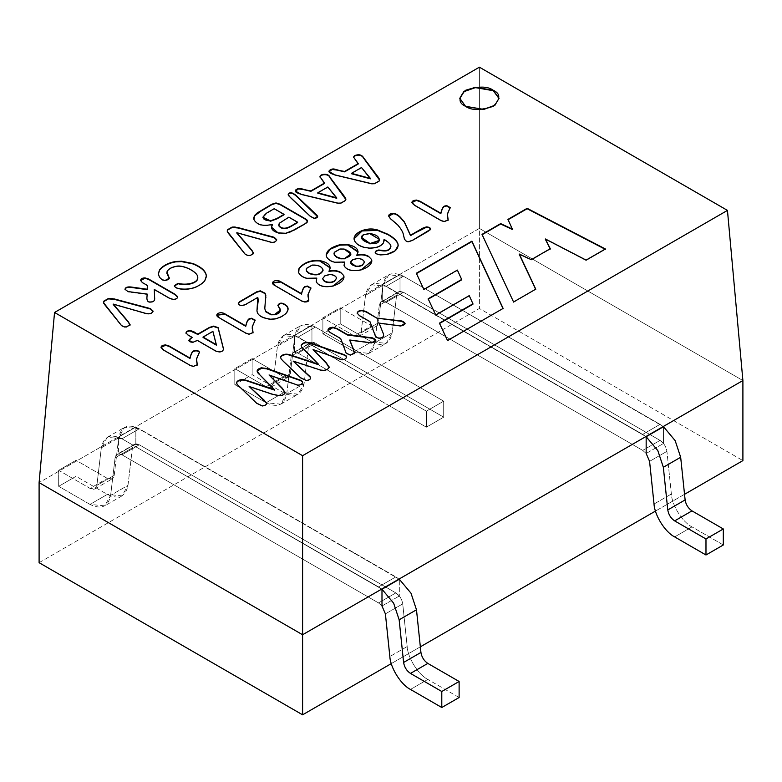 <?xml version="1.0" encoding="UTF-8"?>
<svg xmlns="http://www.w3.org/2000/svg" width="782" height="782" viewBox="0 0 782 782"><rect width="100%" height="100%" fill="white"/><g stroke="black" fill="none" stroke-linecap="round" stroke-linejoin="round"><path stroke-width="0.59" stroke-dasharray="3.91 2.93" d="M294.618 335.439L311.95 325.429L315.42 327.091L298.089 337.101L294.618 335.439L426.366 411.166L426.366 427.177L443.697 417.168L443.697 401.156L315.42 327.091L311.95 325.429L311.95 342.174L294.618 352.183L298.089 353.112L315.42 343.103L311.95 342.174L315.42 343.103L443.697 417.168L315.42 343.103L298.089 353.112L426.366 427.177L298.089 353.112L294.618 352.183L294.618 335.439L294.618 352.183L311.95 342.174L311.95 325.429L294.618 335.439M426.366 411.166L298.089 337.101L315.42 327.091L443.697 401.156L426.366 411.166L443.697 401.156L443.697 417.168L426.366 427.177L426.366 411.166L426.366 427.177L443.697 417.168L443.697 401.156L426.366 411.166L298.089 337.101C286.73 331.656 279.848 334.676 277.454 346.162L273.006 383.688C272.204 387.52 269.917 388.527 266.124 386.709L283.465 376.699C287.248 378.517 289.545 377.51 290.337 373.679L294.785 336.152C297.18 324.667 304.061 321.646 315.42 327.091L443.697 401.156L443.697 417.168L315.42 343.103C311.637 341.294 309.34 342.301 308.538 346.123L304.1 383.659C301.696 395.145 294.824 398.155 283.465 392.711L252.146 374.637L234.815 384.646L234.815 368.625L252.146 358.615L252.146 374.637L252.146 358.615L283.465 376.699L252.146 358.615L234.815 368.625L266.124 386.709L234.815 368.625L234.815 384.646L266.124 402.72C277.483 408.165 284.365 405.144 286.759 393.669L291.207 356.133C292.009 352.311 294.296 351.304 298.089 353.112L426.366 427.177L426.366 411.166L443.697 401.156L315.42 327.091L300.708 325.635L294.785 336.152L290.337 373.679L288.363 377.188L283.465 376.699L266.124 386.709L271.031 387.198L273.006 383.688L290.337 373.679L273.006 383.688L277.454 346.162L294.785 336.152L277.454 346.162L283.377 335.644L298.089 337.101L315.42 327.091L298.089 337.101L426.366 411.166M400.013 291.334L382.681 301.344L386.142 302.272L403.483 292.263L400.013 291.334L403.483 292.263L660.037 440.383L663.507 443.462L663.507 426.708L660.037 424.372L642.706 434.381L646.167 436.718L382.681 284.589L400.013 274.59L403.483 276.251L386.142 286.261L642.706 434.381L660.037 424.372L403.483 276.251L660.037 424.372L663.507 426.708L663.507 443.462L660.037 440.383L403.483 292.263L386.142 302.272L382.681 301.344L382.681 284.589L386.142 286.261L403.483 276.251L400.013 274.59L400.013 291.334L400.013 274.59L382.681 284.589L382.681 301.344L400.013 291.334M646.167 453.472L642.706 450.393L386.142 302.272L642.706 450.393L660.037 440.383L642.706 450.393L646.167 453.472L663.507 443.462L646.167 453.472L642.706 450.393L646.167 453.472M399.319 579.237L135.833 427.109L135.833 443.863L139.294 444.792L395.858 592.912L399.319 595.992L399.319 579.237L399.319 595.992L395.858 592.912L378.517 602.922L121.963 454.801L118.493 453.873L118.493 437.118L121.963 438.79L381.987 589.247L378.517 586.911L395.858 576.901L399.319 579.237L395.858 576.901L378.517 586.911L121.963 438.79L139.294 428.78L395.858 576.901L139.294 428.78L121.963 438.79L118.493 437.118L135.833 427.109L139.294 428.78L124.582 427.324L118.659 437.832L114.221 475.368L112.246 478.867L107.339 478.389L76.02 460.305L58.689 470.314L90.008 488.388L107.339 478.389L90.008 488.388L94.905 488.877L96.88 485.378L114.221 475.368L96.88 485.378L101.328 447.842L118.659 437.832L101.328 447.842L107.251 437.324L121.963 438.79L139.294 428.78L121.963 438.79L378.517 586.911L395.858 576.901L378.517 586.911L381.987 589.247L121.963 438.79C110.604 433.336 103.723 436.356 101.328 447.842L96.88 485.378C96.078 489.2 93.791 490.206 90.008 488.388L58.689 470.314L58.689 486.326L76.02 476.316L107.339 494.4L90.008 504.41L58.689 486.326L90.008 504.41L107.339 494.4L122.051 495.856L127.974 485.339L110.633 495.348L104.71 505.866L90.008 504.41C101.357 509.854 108.239 506.834 110.633 495.348L127.974 485.339L132.422 447.812L115.081 457.822L110.633 495.348L115.081 457.822L132.422 447.812L134.396 444.303L139.294 444.792L135.833 443.863L118.493 453.873L121.963 454.801L139.294 444.792L121.963 454.801L378.517 602.922L381.987 605.991L378.517 602.922L395.858 592.912L139.294 444.792L121.963 454.801L117.056 454.313L115.081 457.822C115.883 453.99 118.18 452.983 121.963 454.801L139.294 444.792L395.858 592.912L378.517 602.922L121.963 454.801L378.517 602.922L395.858 592.912C399.641 595.473 401.928 599.12 402.73 603.87L385.399 613.88L402.73 603.87L407.178 646.538L389.847 656.548L407.178 646.538C407.705 657.809 418.321 674.729 427.813 679.421L410.472 689.431L427.813 679.421C418.321 674.729 407.705 657.809 407.178 646.538L402.73 603.87C401.928 599.12 399.641 595.473 395.858 592.912L139.294 444.792C135.511 442.974 133.214 443.981 132.422 447.812L127.974 485.339C125.579 496.824 118.698 499.845 107.339 494.4L76.02 476.316L76.02 460.305L107.339 478.389C111.122 480.197 113.419 479.19 114.221 475.368L118.659 437.832C121.063 426.346 127.935 423.336 139.294 428.78L399.319 579.237M381.987 605.991L399.319 595.992L381.987 605.991L378.517 602.922L381.987 605.991M370.433 178.824L361.519 167.534L351.48 173.731L361.519 167.935L370.433 178.824M350.854 254.13L344.129 249.448L339.975 249.399L334.246 252.733L334.012 253.632L334.246 252.733L339.975 249.399L344.129 249.448L350.854 254.13M364.314 262.644C363.904 260.377 361.655 259.077 357.55 258.774L352.79 260.054L350.61 262.615L352.79 260.054L357.55 258.774C361.655 259.077 363.904 260.377 364.314 262.644L364.314 262.684M262.899 217.376L266.916 213.31L274.228 209.087L284.032 214.757L274.228 208.686L266.916 213.31L262.889 217.572M288.9 217.161L279.223 223.711L278.705 224.835L279.223 223.711L288.9 217.161M297.639 222.606L288.9 217.562L297.639 222.606M336.739 198.276L327.824 186.986L317.795 193.183L327.824 187.387L336.739 198.276M216.37 345.145L212.9 331.353L203.037 337.443L212.9 331.754L216.37 345.145M323.064 270.367C321.842 266.877 318.206 265.245 312.145 265.46L306.417 268.793L306.202 269.663L306.417 268.793L312.145 265.46C318.206 265.245 321.842 266.877 323.064 270.367M336.504 278.695C336.113 276.427 333.855 275.137 329.73 274.834L324.96 276.114L322.771 278.851L324.96 276.114L329.73 274.834C333.855 275.137 336.113 276.427 336.504 278.695M363.571 235.05L361.597 237.591L363.571 234.649L369.7 233.916L363.571 235.05M379.417 239.624L369.7 233.916L379.417 239.624M357.227 313.259L359.329 315.908L369.964 322.047L375.448 336.622C377.95 339.036 380.687 339.085 383.659 336.778L383.854 335.82L383.659 336.778C380.687 339.085 377.95 339.036 375.448 336.622L369.964 322.047L359.329 315.908L357.227 313.259M379.084 323.504L400.824 326.319L405.105 323.66L400.824 326.319L379.084 323.504M329.085 171.805L334.872 175.266L371.685 184.102L374.598 184.014L379.309 181.297L379.436 179.596L379.309 181.297L374.598 184.014L371.685 184.102L334.872 175.266L329.085 171.805M353.679 157.25L358.234 163.985L353.679 157.25M125.022 289.399L127.974 291.96L147.172 294.472L127.974 291.96L125.022 289.399M146.908 298.147C146.82 301.265 148.072 302.673 150.672 302.36C153.722 302.263 155.041 300.875 154.621 298.177C155.041 300.875 153.722 302.263 150.672 302.36C148.072 302.673 146.82 301.265 146.908 298.147M154.308 289.858L169.45 298.597L173.193 299.78C176.097 299.662 177.573 298.763 177.631 297.092C177.573 298.763 176.097 299.662 173.193 299.78L169.45 298.597L154.308 289.858M140.565 280.572L142.402 282.986L147.378 285.86L142.402 282.986L140.565 280.572M447.519 340.923L503.119 308.421L447.519 340.923L439.425 323.543L447.519 340.923M416.483 273.573L423.854 289.839L457.382 270.484L461.673 279.839L457.382 270.484L423.854 289.839L416.483 273.573M428.311 299.105L435.711 315.381L469.229 296.026L472.944 304.198L469.229 296.026L435.711 315.381L428.311 299.105M428.165 231.638L430.647 229.116L428.165 231.638L412.896 240.465L428.165 231.638M388.615 216.174L390.482 219.077L397.725 225.304C401.234 229.478 403.16 232.88 403.502 235.499L404.343 239.038C405.447 241.374 407.002 242.332 409.025 241.921L412.896 240.465L409.025 241.921C407.002 242.332 405.447 241.374 404.343 239.038L403.502 235.499C403.16 232.88 401.234 229.478 397.725 225.304L390.482 219.077L388.615 216.174M358.107 251.736L356.836 255.391L358.097 251.941M326.143 255.049L326.534 257.082C327.824 259.644 330.512 261.491 334.608 262.625L344.627 262.439L334.608 262.625C330.512 261.491 327.824 259.644 326.534 257.082L326.143 255.049M343.875 264.697L344.07 266.095C346.651 270.533 352.359 271.911 361.176 270.21L371.861 261.188L361.176 270.21C352.359 271.911 346.651 270.533 344.07 266.095L343.875 264.697M272.556 283.064L275.284 286.124L301.569 301.295L304.902 302.37L308.812 300.708L304.902 302.37L301.569 301.295L275.284 286.124L272.556 283.064M307.942 295.782L310.874 288.069L307.942 295.782M216.8 315.254L219.527 318.323L245.802 333.494L249.135 334.569L253.055 332.897L249.135 334.569L245.802 333.494L219.527 318.323L216.8 315.254M252.185 327.981L255.127 320.288L252.185 327.981M161.033 347.452L163.761 350.512L190.046 365.683L193.379 366.758L197.289 365.096L193.379 366.758L190.046 365.683L163.761 350.512L161.033 347.452M196.448 360.228L199.371 352.447L196.448 360.228M253.681 218.305L253.984 220.113C257.141 225.392 263.28 226.946 272.4 224.766C263.28 226.946 257.141 225.392 253.984 220.113L253.681 218.305M271.471 227.357L278.021 233.261L285.733 233.681L294.491 230.27L305.371 223.984L307.541 221.394L305.371 223.984L294.491 230.27L285.733 233.681L278.021 233.261L271.471 227.357M236.575 382.945L237.132 384.764L256.525 403.502L262.146 406.259C264.834 406.005 266.32 405.223 266.623 403.903L266.623 403.903C266.32 405.223 264.834 406.005 262.146 406.259L256.525 403.502L237.132 384.764L236.575 382.945M249.126 386.875L272.38 394.587L279.741 396.151C282.605 395.78 284.394 394.763 285.107 393.102L285.147 392.437L285.107 393.102C284.394 394.763 282.605 395.78 279.741 396.151L272.38 394.587L249.126 386.875M269.057 375.37L297.571 385.467C300.151 385.663 301.823 384.812 302.614 382.897L302.614 382.897C301.823 384.812 300.151 385.663 297.571 385.467L269.057 375.37M257.151 371.206L259.917 375.311L274.56 390.101L259.917 375.311L257.151 371.206M327.922 330.17L330.063 332.809L340.688 338.948L346.152 353.532L350.277 355.429L354.363 353.689L354.559 352.731L354.363 353.689L350.277 355.429L346.152 353.532L340.688 338.547L330.063 332.809L327.922 330.17M349.789 340.414L371.548 343.22L375.839 340.571L371.548 343.22L349.789 340.414M295.391 191.248L301.178 194.708L337.99 203.555L340.913 203.467L345.615 200.749L345.752 199.048L345.615 200.749L340.913 203.467L337.99 203.555L301.178 194.708L295.391 191.248M319.994 176.703L324.55 183.438L319.994 176.703M153.037 311.441C151.933 314.384 148.668 314.921 143.253 313.054L113.195 304.481L143.253 313.054C148.668 314.921 151.933 314.384 153.037 311.441L153.037 311.089M103.693 303.25L103.811 301.559L103.693 303.25L104.68 304.97L121.533 325.977L124.367 327.277L126.664 327.267L130.066 324.657L126.664 327.267L124.367 327.277L121.533 325.977L104.68 304.97L103.576 302.155M186.028 333.005L187.875 335.302L192.167 337.785L187.875 335.302L186.028 333.005M188.745 340.522L192.998 342.672L197.308 340.747L215.05 350.991C217.758 352.555 220.25 352.653 222.547 351.284L223.642 349.358L222.547 351.284C220.25 352.653 217.758 352.555 215.05 350.991L197.308 340.747L192.998 342.672L188.745 340.522M264.775 309.007L265.919 297.893L264.775 309.007M238.305 303.514L238.285 303.739C239.292 306.124 241.804 306.446 245.831 304.706L257.796 297.795L258.255 300.298L257.796 297.395L245.831 304.706C241.804 306.446 239.292 306.124 238.285 303.739L238.305 303.514M257.053 309.799C256.34 314.902 260.865 318.176 270.631 319.623L275.489 319.173C280.415 317.912 284.179 315.83 286.759 312.917L288.079 309.33L286.759 312.917C284.179 315.83 280.415 317.912 275.489 319.173L270.631 319.623C260.865 318.176 256.34 314.902 257.053 309.799M277.864 305.371L280.327 310.278L277.864 305.371M329.017 271.452L330.278 268.001L329.017 271.452M298.323 271.139L298.704 273.143C299.995 275.714 302.683 277.561 306.779 278.685L316.798 278.509L306.779 278.685C302.683 277.561 299.995 275.714 298.704 273.143L298.323 271.139M316.036 280.758L316.241 282.165C318.841 286.593 324.55 287.972 333.357 286.28L344.031 277.258L333.357 286.28C324.55 287.972 318.841 286.593 316.241 282.165L316.036 280.758M354.129 238.803L354.715 241.433C356.142 244.199 359.29 246.291 364.148 247.708L369.837 248.529L375.399 248.002C379.309 247.014 381.978 245.44 383.415 243.28L384.079 239.742C388.048 242.234 390.277 244.287 390.775 245.871L390.902 246.613L390.775 245.871C390.277 244.287 388.048 242.234 384.079 239.742L383.415 243.28C381.978 245.44 379.309 247.014 375.399 248.002L369.837 248.529L364.148 247.708C359.29 246.291 356.142 244.199 354.715 241.433L354.129 238.803M375.213 252.303L375.204 252.566C375.565 253.994 377.354 254.864 380.57 255.167L386.748 254.864L395.154 251.149L398.185 245.646L395.047 251.227L386.748 254.864L380.57 255.167C377.354 254.864 375.565 253.994 375.204 252.566L375.213 252.303M448.164 220.25L444.225 221.932L440.921 220.847L414.636 205.676L411.879 202.812L414.636 205.676L440.921 220.847L444.225 221.932L448.164 219.879M447.294 215.402L450.227 207.611L447.294 215.402M513.569 302.38L535.748 289.174L513.569 302.38L482.025 234.776L513.569 302.38M519.287 254.443L531.261 260.064L550.264 249.096L531.261 260.064L519.287 254.443M545.396 239.37L586.109 260.494L605.385 249.37L586.109 260.494L545.396 239.37M508.095 219.722L512.357 229.478L508.095 219.722M276.681 240.064C276.075 241.921 274.433 242.831 271.755 242.782L236.838 233.095L271.755 242.782C274.433 242.831 276.075 241.921 276.681 240.064L276.681 239.712M227.337 231.863L227.445 230.172L227.337 231.863L228.315 233.583L245.177 254.59L248.002 255.89L250.328 255.87L253.71 253.27L250.328 255.87L248.002 255.89L245.177 254.59L228.315 233.583L227.22 230.768M280.562 357.55L281.139 359.349L283.524 361.841L300.542 378.097L306.153 380.854C308.812 380.609 310.307 379.827 310.64 378.498L310.64 378.498C310.307 379.827 308.812 380.609 306.153 380.854L300.542 378.097L283.524 361.841L281.139 359.349L280.562 357.55M293.113 361.48L320.6 370.473L323.728 370.756C326.593 370.394 328.391 369.368 329.124 367.696L329.144 367.081L329.124 367.696C328.391 369.368 326.593 370.394 323.728 370.756L320.6 370.473L293.113 361.48M313.044 349.965L341.558 360.072C344.168 360.258 345.849 359.397 346.622 357.482L346.622 357.482C345.849 359.397 344.168 360.258 341.558 360.072L313.044 349.965M301.158 345.634L301.627 347.423L318.557 364.705L301.627 347.423L301.158 345.634M465.544 106.714L483.784 109.744L495.035 105.541L499.014 98.503L494.85 105.687L483.599 109.763L465.544 106.714L459.796 98.503L465.544 106.714M162.109 280.132L165.119 280.836L169.244 278.47L165.119 280.836L162.109 280.132L159.46 277.669L162.109 280.132M166.81 273.133L166.947 272.341C168.15 269.477 171.326 267.591 176.468 266.662C183.037 265.01 196.839 271.892 197.65 276.906L197.758 277.669L197.65 276.906C196.839 271.892 183.037 265.01 176.468 266.662C171.326 267.591 168.15 269.477 166.947 272.341L166.81 273.133M174.406 285.88L174.396 286.144C174.894 287.932 177.377 289.027 181.815 289.418C191.121 290.083 198.745 287.395 204.698 281.364L206.37 276.378L204.698 281.364C198.745 287.395 191.121 290.083 181.815 289.418C177.377 289.027 174.894 287.932 174.396 286.144L174.406 285.88M158.267 273.632L159.46 277.669L158.267 273.632M310.102 216.516L314.315 218.794L317.639 216.712L314.315 218.794L310.102 216.516L290.122 197.592L310.102 216.516M288.196 194.913L290.122 197.592L288.196 194.913M742.9 380.541L479.405 228.412L479.405 67.184L479.405 228.412L742.9 380.541M684.533 494.302L655.472 511.076L684.533 494.302M420.345 646.831L391.283 663.605L420.345 646.831M39.1 562.688L479.405 308.479L742.9 460.608L479.405 308.479L479.405 228.412L39.1 482.621L479.405 228.412L479.405 308.479L39.1 562.688M135.833 443.863L135.833 427.109L118.493 437.118L118.493 453.873L135.833 443.863M283.465 392.711L266.124 402.72L234.815 384.646L252.146 374.637L283.465 392.711L298.167 394.167L304.1 383.659L286.759 393.669L280.836 404.177L266.124 402.72L283.465 392.711M308.538 346.123L291.207 356.133L286.759 393.669L304.1 383.659L308.538 346.123L310.513 342.624L315.42 343.103L298.089 353.112L293.182 352.633L291.207 356.133L308.538 346.123M443.697 417.168L426.366 427.177L298.089 353.112L315.42 343.103L443.697 417.168M322.878 317.785L340.209 307.776L340.209 323.787L322.878 333.797L322.878 317.785L322.878 333.797L354.187 351.88C365.546 357.325 372.428 354.305 374.822 342.819L379.27 305.293C380.072 301.461 382.359 300.454 386.142 302.272L642.706 450.393L660.037 440.383L403.483 292.263C399.7 290.454 397.403 291.451 396.601 295.283L392.153 332.819C389.759 344.295 382.877 347.316 371.528 341.871L340.209 323.787L340.209 307.776L371.528 325.859C375.311 327.678 377.598 326.671 378.4 322.839L382.848 285.313C385.243 273.827 392.124 270.807 403.483 276.251L663.507 426.708L660.037 424.372L642.706 434.381L386.142 286.261C374.793 280.816 367.911 283.837 365.517 295.313L361.069 332.849C360.267 336.671 357.97 337.677 354.187 335.869L322.878 317.785L354.187 335.869L359.094 336.348L361.069 332.849L365.517 295.313L371.44 284.804L386.142 286.261L646.167 436.718L642.706 434.381L660.037 424.372L403.483 276.251L386.142 286.261L403.483 276.251L388.771 274.795L382.848 285.313L365.517 295.313L382.848 285.313L378.4 322.839L361.069 332.849L378.4 322.839L376.425 326.348L371.528 325.859L354.187 335.869L371.528 325.859L340.209 307.776L322.878 317.785M723.311 544.976L691.992 526.892C682.51 522.21 671.885 505.28 671.367 494.009L666.919 451.351C666.117 446.6 663.82 442.944 660.037 440.383C663.82 442.944 666.117 446.6 666.919 451.351L671.367 494.009C671.885 505.28 682.51 522.21 691.992 526.892L723.311 544.976M674.661 536.902L691.992 526.892L674.661 536.902M654.026 504.019L671.367 494.009L654.026 504.019M649.578 461.36L666.919 451.351L649.578 461.36M642.706 450.393L386.142 302.272L403.483 292.263L660.037 440.383L642.706 450.393M386.142 302.272L381.245 301.784L379.27 305.293L396.601 295.283L398.576 291.784L403.483 292.263L386.142 302.272M379.27 305.293L374.822 342.819L392.153 332.819L396.601 295.283L379.27 305.293M374.822 342.819L368.899 353.337L354.187 351.88L371.528 341.871L386.23 343.327L392.153 332.819L374.822 342.819M354.187 351.88L322.878 333.797L340.209 323.787L371.528 341.871L354.187 351.88M459.122 697.505L427.813 679.421L459.122 697.505M58.689 470.314L76.02 460.305L76.02 476.316L58.689 486.326L58.689 470.314M271.031 387.198L288.363 377.188M280.836 404.177L298.167 394.167M283.377 335.644L300.708 325.635M293.182 352.633L310.513 342.624M381.245 301.784L398.576 291.784M371.44 284.804L388.771 274.795M368.899 353.337L386.23 343.327M359.094 336.348L376.425 326.348M94.905 488.877L112.246 478.867M122.051 495.856L104.71 505.866M107.251 437.324L124.582 427.324M134.396 444.303L117.056 454.313"/><path stroke-width="1.17" d="M646.167 436.718L646.167 453.472L646.167 436.718L663.507 426.708L646.167 436.718L657.838 450.657L663.341 467.265L657.838 450.657L646.167 436.718M381.987 589.247L381.987 605.991L381.987 589.247L399.319 579.237L381.987 589.247L393.649 603.186L399.152 619.794L416.483 609.784L410.99 593.176L399.319 579.237L410.99 593.176L416.483 609.784L399.152 619.794L403.6 662.452L420.931 652.442L416.483 609.784L420.931 652.442L403.6 662.452C404.402 667.202 406.689 670.858 410.472 673.419L427.813 663.41C424.03 660.849 421.733 657.193 420.931 652.442C421.733 657.193 424.03 660.849 427.813 663.41L410.472 673.419L441.791 691.493L459.122 681.484L427.813 663.41L459.122 681.484L459.122 697.505L441.791 707.505L410.472 689.431C400.99 684.739 390.365 667.818 389.847 656.548L385.399 613.88L381.987 605.991L385.399 613.88L389.847 656.548C390.365 667.818 400.99 684.739 410.472 689.431L441.791 707.505L441.791 691.493L410.472 673.419C406.689 670.858 404.402 667.202 403.6 662.452L399.152 619.794L393.649 603.186L381.987 589.247M351.48 173.33L370.433 178.423L361.519 167.534L351.48 173.33L361.519 167.534L370.433 178.824L351.48 173.33M336.847 257.004L340.688 258.402L344.823 258.383C352.887 255.606 352.662 252.498 344.129 249.047L339.975 248.999L334.246 252.332L334.364 254.746L336.847 257.004L334.364 254.746L334.246 252.332L339.975 248.999L344.129 249.047L350.864 253.915L344.823 258.383L340.688 258.402L336.847 257.405L340.688 258.803L344.823 258.783L350.864 254.316L344.823 258.783L340.688 258.803L336.847 257.004M364.314 262.244L362.183 265.421L359.026 266.525L355.634 266.525L350.6 262.791L355.634 266.525L359.026 266.525L362.183 265.421L364.314 262.244C363.904 259.976 361.655 258.676 357.55 258.373L352.79 259.653L351.157 260.983C349.886 263.397 351.372 265.108 355.634 266.124L359.026 266.124L362.183 265.02L359.026 266.124L355.634 266.124L350.6 262.39L352.79 259.653L357.55 258.373C361.655 258.676 363.904 259.976 364.314 262.244L364.304 262.488M284.032 214.356L274.228 208.686L266.916 212.909C261.08 217.572 262.253 220.221 270.435 220.866L276.945 218.452L284.032 214.356L276.945 218.452L270.435 220.866L262.889 217.171L266.916 212.909L274.228 208.686L284.032 214.356M297.639 222.205L288.9 217.161L279.223 223.31L278.949 225.607C281.784 229.146 286.163 229.077 292.106 225.402L297.639 222.205L292.106 225.402C286.163 229.077 281.784 229.146 278.949 225.607L279.223 223.31L288.9 217.161L297.639 222.205M317.795 192.783L336.739 197.875L327.824 186.986L317.795 192.783L327.824 186.986L336.739 198.276L317.795 192.783M203.037 337.042L216.37 344.745L212.9 331.353L203.037 337.042L212.9 331.353L216.37 345.145L203.037 337.042M306.202 269.663L306.554 271.198L309.017 273.065C316.182 275.645 320.864 274.609 323.064 269.966C321.842 266.476 318.206 264.844 312.145 265.059L306.417 268.392L306.554 270.797L309.017 273.065L306.554 270.797L306.417 268.392L312.145 265.059C318.206 264.844 321.842 266.476 323.064 269.966C320.864 274.609 316.182 275.645 309.017 273.065L309.017 273.465C316.182 276.046 320.864 275.01 323.064 270.367L323.054 270.142M322.78 278.744L322.771 278.851C323.523 281.618 326.338 282.869 331.206 282.585L334.364 281.491L336.504 278.294C336.113 276.026 333.855 274.736 329.73 274.433L324.96 275.714L322.771 278.451C323.523 281.227 326.338 282.468 331.206 282.185L334.364 281.09L331.206 282.185C326.338 282.468 323.523 281.227 322.771 278.451L324.96 275.714L329.73 274.433C333.855 274.736 336.113 276.026 336.504 278.294L334.364 281.09L336.495 278.5M363.571 234.649C354.5 239.722 377.159 248.344 379.182 240.465C379.534 236.838 376.377 234.522 369.7 233.515L363.571 234.649L369.7 233.515L379.426 239.419L379.182 240.465L370.042 243.495L361.587 237.396L363.571 234.649M351.48 173.731L370.433 178.824L351.48 173.731M334.012 253.632L334.364 255.147L336.847 257.405L334.364 255.147L334.246 252.733M362.183 265.421L364.314 262.644L362.183 265.421M262.889 217.171L270.435 221.267L276.945 218.852L284.032 214.757L276.945 218.852L270.435 221.267L262.899 217.376M278.705 224.835L278.949 226.008C281.784 229.546 286.163 229.478 292.106 225.803L297.639 222.606L292.106 225.803C286.163 229.478 281.784 229.546 278.949 226.008L278.705 224.835M317.795 193.183L336.739 198.276L317.795 193.183M203.037 337.443L216.37 345.145L203.037 337.443M336.504 278.294L334.364 281.491L331.206 282.585C326.338 282.869 323.523 281.618 322.771 278.851L322.771 278.451M361.597 237.591L370.042 243.896L379.182 240.866L379.426 239.82L379.182 240.866L369.866 243.867L361.597 237.591M357.208 313.054L357.218 313.152C357.491 311.422 359.124 310.474 362.095 310.307L366.152 311.568L376.787 318.108L401.899 320.982C406.317 323.083 405.956 324.735 400.824 325.918L379.084 323.103L383.503 334.1L383.659 336.377L383.503 334.1L379.084 323.103L400.824 325.918L405.105 323.259L401.899 320.982L376.787 318.108L401.899 321.382L405.096 323.465L401.899 321.382L376.787 318.108L366.152 311.969L362.095 310.708C359.124 310.874 357.491 311.822 357.218 313.553C357.491 311.822 359.124 310.874 362.095 310.708L366.152 311.969L362.095 310.307C359.124 310.474 357.491 311.422 357.218 313.152L359.329 315.508L369.964 321.646L375.448 336.221C377.95 338.635 380.687 338.684 383.659 336.377L383.864 336.025M338.772 170.329L332.125 169.459L329.085 171.805L332.125 169.459L333.865 169.352L344.588 171.864L338.772 170.329M379.544 180.065L363.767 158.375C362.545 156.146 360.678 155.071 358.195 155.159C355.116 155.51 353.62 156.351 353.689 157.681C353.62 156.351 355.116 155.51 358.195 155.159C360.678 155.071 362.545 156.146 363.767 158.375L379.544 180.065M358.234 163.985L344.588 171.864L358.234 163.585L344.588 171.864L333.865 168.951L332.125 169.059L329.075 171.59L334.872 174.865L371.685 183.702L374.598 183.614L379.309 180.896L379.436 179.195L378.351 177.309L363.767 157.974C362.545 155.745 360.678 154.67 358.195 154.758C355.116 155.11 353.62 155.95 353.689 157.28L358.234 163.985M132.588 287.62C127.935 286.838 125.403 287.522 125.012 289.682C125.403 287.522 127.935 286.838 132.588 287.62L147.172 289.653L132.588 287.62M154.641 299.027L154.621 297.776C155.041 300.474 153.722 301.862 150.672 301.96C148.072 302.272 146.82 300.865 146.908 297.747C146.82 300.865 148.072 302.272 150.672 301.96C153.722 301.862 155.041 300.474 154.621 297.776L154.308 289.457L169.45 298.196L173.193 299.379C176.097 299.262 177.573 298.362 177.631 296.691L175.266 294.403L148.648 279.027L144.983 277.874L140.545 280.376L142.402 282.585L147.378 285.459L147.172 289.252L132.588 287.219C127.935 286.437 125.403 287.121 125.012 289.281L127.974 291.559L147.172 294.071L146.86 298.587M154.641 298.812L154.308 289.858L154.641 298.812M177.661 297.248L175.266 294.804L148.648 279.428L144.983 278.275L140.565 280.572L144.983 278.275L148.648 279.428L175.266 294.804L177.661 297.248M147.378 285.86L147.172 289.653L147.378 285.86M503.119 308.822L471.908 241.57L416.337 273.651L471.908 241.57L503.119 308.822M461.673 279.839L428.165 299.193L461.673 279.839M472.944 304.198L439.425 323.543L472.944 304.198M430.54 229.351L412.896 240.064L409.025 241.521C407.002 241.931 405.447 240.973 404.343 238.637L403.502 235.099C403.16 232.479 401.234 229.077 397.725 224.903L390.482 218.677C387.53 215.539 388.459 213.779 393.278 213.398C395.291 213.349 397.657 214.63 400.364 217.23L404.392 221.902L410.521 235.235L422.798 228.139L426.356 226.888C429.25 227.063 430.638 227.885 430.54 229.351C430.638 227.885 429.25 227.063 426.356 226.888L422.798 228.139L410.521 235.235L426.356 227.288C429.25 227.464 430.638 228.285 430.54 229.752C430.638 228.285 429.25 227.464 426.356 227.288L422.798 228.54L410.521 235.636L404.392 222.303L400.364 217.631C397.657 215.03 395.291 213.75 393.278 213.799L388.615 216.174L393.278 213.799C395.291 213.75 397.657 215.03 400.364 217.631L404.392 222.303L410.521 235.636L404.392 221.902L400.364 217.23C397.657 214.63 395.291 213.349 393.278 213.398L388.595 215.969L390.482 218.677L397.725 224.903C401.234 229.077 403.16 232.479 403.502 235.099L404.343 238.637C405.447 240.973 407.002 241.931 409.025 241.521L412.896 240.064L430.677 229.312M368.488 256.692C365.311 254.854 361.431 254.424 356.836 255.391L358.107 251.736L347.56 244.512L339.818 244.746L330.141 248.901L326.143 254.854L326.534 256.682C327.824 259.243 330.512 261.09 334.608 262.224L344.627 262.038L344.07 265.694C346.651 270.142 352.359 271.51 361.176 269.819L371.861 260.993L371.558 259.507L368.488 256.291C365.311 254.463 361.431 254.023 356.836 254.991L356.836 255.391C361.431 254.424 365.311 254.854 368.488 256.692M358.097 251.941L347.56 244.913L339.818 245.147L330.278 249.204L326.143 255.049L330.278 249.204L339.818 245.147L347.56 244.913L358.107 252.136M371.861 261.188L371.558 259.907L371.861 261.188M280.611 282.019L272.556 283.064L280.611 282.019L301.52 294.091L280.611 282.019M307.942 295.782L308.792 300.454L308.01 294.922M310.874 288.059L308.01 294.521L308.303 298.069C309.584 300.718 308.45 302.018 304.902 301.969L301.569 300.894L275.284 285.723C268.646 282.771 275.655 278.5 280.611 281.618L301.52 293.69C302.409 289.741 303.543 287.365 304.921 286.593L307.385 286.046L310.874 288.059L307.385 286.046L304.921 286.593C303.543 287.365 302.409 289.741 301.52 293.69L301.52 294.091C302.409 290.142 303.543 287.766 304.921 286.994L307.385 286.447L310.874 288.46L307.385 286.447L304.921 286.994C303.543 287.766 302.409 290.142 301.52 294.091L280.611 281.618L272.537 282.859L275.284 285.723L301.569 300.894L304.902 301.969L308.812 300.308L308.01 294.521L310.894 287.864M224.845 314.217L216.8 315.254L224.845 314.217L245.763 326.29L224.845 314.217M253.055 332.897L252.244 327.111M255.137 320.239L252.244 326.71L253.055 332.497L249.135 334.168L245.802 333.093L219.527 317.922C212.89 314.96 219.889 310.689 224.845 313.817L245.763 325.889C246.662 321.92 247.796 319.555 249.165 318.782L251.618 318.245L255.137 320.239L251.618 318.245L249.165 318.782C247.796 319.555 246.662 321.92 245.763 325.889L245.763 326.29C246.662 322.321 247.796 319.955 249.165 319.183L251.618 318.645L255.137 320.64L251.618 318.645L249.165 319.183C247.796 319.955 246.662 322.321 245.763 326.29L224.845 313.817L216.78 315.058L219.527 317.922L245.802 333.093L249.135 334.168L253.055 332.497L252.244 326.71L255.147 320.082M169.088 346.406L165.461 345.292L161.033 347.452L165.461 345.292L169.088 346.406L189.997 358.479L169.088 346.406M197.289 365.096L196.507 359.3M199.371 352.438L196.507 358.899L197.289 364.695L193.379 366.357L190.046 365.292L163.761 350.111C159.831 347.228 160.398 345.488 165.461 344.891L169.088 346.006L189.997 358.078C190.906 354.109 192.04 351.744 193.398 350.981L195.862 350.434C198.257 350.659 199.42 351.333 199.371 352.438C199.42 351.333 198.257 350.659 195.862 350.434L193.398 350.981C192.04 351.744 190.906 354.109 189.997 358.078L189.997 358.479C190.906 354.51 192.04 352.144 193.398 351.382L195.862 350.835C198.257 351.059 199.42 351.734 199.371 352.838C199.42 351.734 198.257 351.059 195.862 350.835L193.398 351.382C192.04 352.144 190.906 354.51 189.997 358.479L169.088 346.006L165.461 344.891L161.014 347.247L163.761 350.111L190.046 365.292L193.379 366.357L197.289 364.695L196.507 358.899L199.39 352.242M261.589 210.544L254.541 215.949L253.681 218.305L254.541 215.949L257.17 213.378L271.843 204.62L261.589 210.544M272.4 224.766L271.471 227.357L272.4 224.366L271.471 227.161L278.021 232.86L285.733 233.28L294.491 229.869L305.371 223.584L307.561 221.189L305.332 218.794L280.112 204.239L276.007 202.949L271.843 204.219L257.17 212.978L254.541 215.549L253.671 218.11L253.984 219.713C257.141 224.991 263.28 226.545 272.4 224.366L272.4 224.766M307.541 221.394L305.332 219.195L280.112 204.64L276.007 203.349L271.843 204.62L276.007 203.349L280.112 204.64L305.332 219.195L307.541 221.394M249.008 381.606C245.656 380.355 243.182 379.827 241.589 380.023C238.813 380.423 237.142 381.391 236.575 382.945L236.575 382.945C237.142 381.391 238.813 380.423 241.589 380.023C243.182 379.827 245.656 380.355 249.008 381.606L274.56 390.101L249.008 381.606M285.107 392.701C284.394 394.363 282.605 395.379 279.741 395.751L272.38 394.187L249.126 386.474L264.287 400.296L266.623 403.502C266.32 404.822 264.834 405.604 262.146 405.858L256.525 403.101L237.132 384.363L236.575 382.545C237.142 380.99 238.813 380.023 241.589 379.622C243.182 379.426 245.656 379.954 249.008 381.205L274.56 390.101L259.917 374.91C255.782 371.616 256.291 369.251 261.432 367.804L266.916 368.508L297.844 379.25C301.246 380.316 302.839 381.401 302.614 382.496C301.823 384.412 300.151 385.262 297.571 385.067L269.057 374.969L282.439 388.781L285.107 393.102L282.439 388.781L269.057 374.969L282.439 388.38L285.107 392.701L282.439 388.38L269.057 374.969L297.571 385.067C300.151 385.262 301.823 384.412 302.614 382.496C302.839 381.401 301.246 380.316 297.844 379.25L266.916 368.508L261.432 367.804L257.151 371.01L259.917 374.91L274.56 389.7L249.008 381.205C245.656 379.954 243.182 379.426 241.589 379.622C238.813 380.023 237.142 380.99 236.575 382.545L237.132 384.363L256.525 403.101L262.146 405.858C264.834 405.604 266.32 404.822 266.623 403.502L264.287 400.296L249.126 386.474L266.046 402.437L266.623 403.903L266.046 402.437L249.126 386.474L272.38 394.187L279.741 395.751C282.605 395.379 284.394 394.363 285.107 392.701L285.156 392.232M302.614 382.897C302.839 381.802 301.246 380.717 297.844 379.651L266.916 368.909L261.432 368.205L257.151 371.206L261.432 368.205L266.916 368.909L297.844 379.651C301.246 380.717 302.839 381.802 302.614 382.897M336.856 328.88L332.8 327.619L327.922 330.17L332.8 327.619L336.856 328.88L347.491 335.028L336.856 328.88M354.363 353.689L353.601 349.955L349.789 340.414L353.601 349.955L354.363 353.689M375.819 340.375L372.594 338.293L347.491 335.028L372.594 338.293L375.819 340.375M305.088 189.782L298.441 188.902L295.391 191.248L298.441 188.902L300.18 188.804L310.904 191.316L305.088 189.782M345.849 199.488L330.072 177.827C328.596 172.89 319.486 174.611 320.004 177.133C319.486 174.611 328.596 172.89 330.072 177.827L345.849 199.488M324.55 183.438L310.904 191.316L324.55 183.037L310.904 191.316L300.18 188.403L298.441 188.511L295.381 191.043L301.178 194.307L337.99 203.154L340.913 203.066L345.615 200.348L345.752 198.648L344.657 196.761L330.072 177.426C328.596 172.49 319.486 174.21 320.004 176.732L324.55 183.438M153.037 311.441L150.564 309.115L148.981 308.616L114.416 299.369L108.444 298.88L103.811 301.559L103.693 303.25L103.811 301.559L108.444 298.88L114.416 299.369L148.981 308.616L150.564 309.115L153.037 311.441M153.037 311.49L153.037 311.05C151.933 313.983 148.668 314.52 143.253 312.653L113.195 304.081L128.18 321.539L130.047 324.784L128.18 321.539L113.195 304.481L128.18 321.94L130.047 325.185L128.18 321.94L113.195 304.081L143.253 312.653C148.668 314.52 151.933 313.983 153.037 311.05L150.564 308.714L148.981 308.216L114.416 298.968L108.444 298.48L103.811 301.158L103.693 302.849L104.68 304.569L121.533 325.576L124.367 326.876L126.664 326.866L130.076 324.452M193.604 331.998L190.202 330.933C187.612 331.099 186.224 331.891 186.018 333.327C186.224 331.891 187.612 331.099 190.202 330.933L197.895 334.471L193.604 331.998M186.008 332.8L186.018 332.927C186.224 331.49 187.612 330.698 190.202 330.532L193.604 331.597L197.895 334.471L209.41 327.824L213.662 326.505L218.139 328.029L223.642 349.808L218.139 328.029L213.662 326.505L209.41 327.824L197.895 334.471L209.41 327.423L213.662 326.104L218.139 327.629L223.642 349.407L218.139 327.629L213.662 326.104L209.41 327.423L197.895 334.07L190.202 330.532C187.612 330.698 186.224 331.49 186.018 332.927L187.875 334.901L192.167 337.384L188.745 340.522L192.167 337.384L188.726 340.326L192.998 342.272L197.308 340.346L215.05 350.59C217.758 352.154 220.25 352.252 222.547 350.883L223.652 349.173M280.122 309.34C280.855 311.93 279.066 313.729 274.775 314.726L271.061 314.784L265.626 311.695L264.756 308.245L265.626 311.695L271.061 314.784L274.775 314.726L280.327 310.278M265.919 297.893L265.039 293.592L260.298 291.236L256.672 292.243L239.791 301.999L238.285 303.739L239.791 301.999L256.672 292.243L260.298 291.236L265.039 293.592L265.919 297.893M258.255 300.298L257.034 310.092L258.255 300.298M288.079 309.33L287.092 306.524C282.84 302.839 279.76 302.575 277.854 305.742C279.76 302.575 282.84 302.839 287.092 306.524L288.079 309.33M340.669 272.762C337.492 270.924 333.601 270.484 329.017 271.452L330.278 267.806L319.73 260.582C311.011 259.888 304.139 262.449 299.105 268.255L298.323 270.934L298.704 272.742C299.995 275.313 302.683 277.16 306.779 278.284L316.798 278.109L316.241 281.764C318.841 286.192 324.55 287.571 333.357 285.88L344.031 277.053L343.728 275.577L340.669 272.361C337.492 270.523 333.601 270.083 329.017 271.051L329.017 271.452C333.601 270.484 337.492 270.924 340.669 272.762M330.278 268.001L319.73 260.983C311.011 260.289 304.139 262.84 299.105 268.656L298.323 271.139L299.105 268.656C304.139 262.84 311.011 260.289 319.73 260.983L330.278 268.001M344.031 277.258L343.728 275.978L344.031 277.258M323.064 270.367C320.864 275.01 316.182 276.046 309.017 273.465L306.554 271.198L306.417 268.793M388.019 234.698L377.55 230.367L362.115 230.964L354.129 238.803L362.115 230.964L377.55 230.367L388.019 234.698C393.845 238.119 397.168 241.364 397.999 244.443C397.168 241.364 393.845 238.119 388.019 234.698L388.019 234.698M375.204 252.107L376.25 250.68L378.625 250.005L381.508 250.279C387.442 251.257 390.531 249.663 390.775 245.47C390.531 249.663 387.442 251.257 381.508 250.279L378.625 250.005L376.25 250.68L375.204 252.166C375.565 253.593 377.354 254.463 380.57 254.766L386.748 254.463L395.047 250.827L398.185 245.45L397.999 244.043C397.168 240.964 393.845 237.718 388.019 234.297L377.55 229.967L361.958 230.622L354.119 238.598L354.715 241.032C356.142 243.798 359.29 245.89 364.148 247.308L369.837 248.129L375.399 247.601C379.309 246.613 381.978 245.04 383.415 242.879L384.079 239.341C388.048 241.843 390.277 243.886 390.775 245.47L390.902 246.613M390.775 245.871C390.531 250.064 387.442 251.657 381.508 250.68L378.625 250.406L376.25 251.081L375.204 252.566L376.25 251.081L378.625 250.406L381.508 250.68C387.442 251.657 390.531 250.064 390.775 245.871M398.185 245.646L397.999 244.443L398.185 245.646M419.934 201.58L416.337 200.456L411.899 202.606L416.337 200.456L419.934 201.58L440.853 213.652L419.934 201.58M448.164 220.25L447.363 214.464M448.164 219.879L444.225 221.531L440.921 220.446L414.636 205.275C410.658 202.44 411.224 200.7 416.337 200.055L419.934 201.179L440.853 213.251C441.762 209.283 442.895 206.917 444.254 206.145L446.708 205.607L450.227 207.611L446.708 205.607L444.254 206.145C442.895 206.917 441.762 209.283 440.853 213.251L440.853 213.652C441.762 209.684 442.895 207.318 444.254 206.546L446.708 206.008L450.227 208.012L446.708 206.008L444.254 206.546C442.895 207.318 441.762 209.684 440.853 213.652L419.934 201.179L416.337 200.055L411.879 202.411L414.636 205.275L440.921 220.446L444.225 221.531L448.164 219.85L447.363 214.063L450.246 207.416M535.748 289.575L519.287 254.443L535.748 289.575M550.264 249.096L545.396 239.37L550.264 249.096M605.385 249.37L527.136 208.726L507.948 219.801L527.136 208.726L605.385 249.37M512.357 229.478L500.656 224.014L482.025 234.776L500.656 224.014L512.357 229.478M276.681 240.064L274.228 237.718L238.06 227.982L232.107 227.484L227.445 230.172L227.337 231.863L227.445 230.172L232.107 227.484L238.06 227.982L274.228 237.718L276.681 240.064M276.681 240.113L276.681 239.663C276.075 241.521 274.433 242.43 271.755 242.381L236.838 232.694L251.824 250.152L253.691 253.397L251.824 250.152L236.838 233.095L251.824 250.553L253.691 253.798L251.824 250.553L236.838 232.694L271.755 242.381C274.433 242.43 276.075 241.521 276.681 239.663L274.228 237.317L238.06 227.591L232.107 227.083L227.445 229.771L227.337 231.462L228.315 233.183L245.177 254.189L248.002 255.489L250.328 255.47L253.72 253.075M293.006 356.211C289.643 354.96 287.18 354.432 285.596 354.617C282.752 355.048 281.07 356.025 280.562 357.55C281.07 356.025 282.752 355.048 285.596 354.617C287.18 354.432 289.643 354.96 293.006 356.211L318.557 364.705L293.006 356.211M329.124 367.296C328.391 368.967 326.593 369.994 323.728 370.355L320.6 370.072L293.113 361.079L310.063 376.631L310.64 378.097C310.307 379.426 308.812 380.208 306.153 380.453L300.542 377.696L283.524 361.44L281.139 358.948L280.562 357.149C281.07 355.634 282.752 354.647 285.596 354.217C287.18 354.031 289.643 354.559 293.006 355.81L318.557 364.705L301.627 347.022L301.158 345.233C303.084 342.33 306.329 341.626 310.904 343.103L341.832 353.855C345.253 354.911 346.856 355.986 346.622 357.091C345.849 358.997 344.168 359.857 341.558 359.671L313.044 349.564L326.426 363.386L329.124 367.696L326.426 363.386L313.044 349.564L326.426 362.985L329.124 367.296L326.426 362.985L313.044 349.564L341.558 359.671C344.168 359.857 345.849 358.997 346.622 357.091C346.856 355.986 345.253 354.911 341.832 353.855L310.904 343.103C306.329 341.626 303.084 342.33 301.158 345.233L301.627 347.022L318.557 364.304L293.006 355.81C289.643 354.559 287.18 354.031 285.596 354.217C282.752 354.647 281.07 355.634 280.562 357.149L281.139 358.948L283.524 361.44L300.542 377.696L306.153 380.453C308.812 380.208 310.307 379.426 310.64 378.097L310.063 376.631L293.113 361.079L310.063 377.022L310.64 378.498L310.063 377.022L293.113 361.079L320.6 370.072L323.728 370.355C326.593 369.994 328.391 368.967 329.124 367.296L329.154 366.875M346.622 357.482C346.856 356.387 345.253 355.311 341.832 354.256L310.904 343.503C306.329 342.027 303.084 342.731 301.158 345.634L301.158 345.634C303.084 342.731 306.329 342.027 310.904 343.503L341.832 354.256C345.253 355.311 346.856 356.387 346.622 357.482M499.014 98.503L493.276 90.692L475.397 87.623L464.156 91.582L459.796 98.503L464.156 91.582L475.397 87.623L493.276 90.692L499.014 98.503M166.81 273.133L169.244 278.47L166.947 272.341M197.65 276.906C199.293 283.367 186.126 286.114 178.052 283.69L174.396 286.144L178.052 283.69C186.126 286.114 199.293 283.367 197.65 276.906M206.37 276.447L206.37 276.378C205.979 271.608 201.521 267.464 192.988 263.945L181.6 261.618L175.559 261.892C168.668 263.123 163.379 265.812 159.704 269.956L158.277 274.13L159.704 269.956C163.379 265.812 168.668 263.123 175.559 261.892L181.6 261.618L192.988 263.945C201.521 267.464 205.979 271.608 206.37 276.378L206.37 276.447M317.639 216.712L295.694 195.51C291.862 192.528 289.36 192.352 288.187 194.982C289.36 192.352 291.862 192.528 295.694 195.51L317.639 216.712M379.553 180.261L379.436 179.195L379.309 180.896L374.598 183.614L371.685 183.702L334.872 174.865C328.01 172.842 327.101 170.906 332.125 169.059L344.588 171.463L358.234 163.585L353.689 157.28C353.62 155.95 355.116 155.11 358.195 154.758C360.678 154.67 362.545 155.745 363.767 157.974L379.436 179.195M177.68 297.443L177.631 296.691C177.573 298.362 176.097 299.262 173.193 299.379L169.45 298.196L154.308 289.457L154.621 297.776M125.003 289.193L125.012 289.281C125.403 287.121 127.935 286.437 132.588 287.219L147.172 289.653L147.378 285.459L142.402 282.585C139.655 279.77 140.516 278.197 144.983 277.874L148.648 279.027L175.266 294.403L177.631 296.691M503.119 308.421L471.908 241.169L416.337 273.25L423.854 289.438L457.382 270.083L461.673 279.438L428.165 298.792L435.711 314.98L469.229 295.635L472.944 303.797L439.425 323.152L447.519 340.522L503.119 308.421L447.519 340.522L439.425 323.152L472.944 303.797L469.229 295.635L435.711 314.98L428.165 298.792L461.673 279.438L457.382 270.083L423.854 289.438L416.337 273.25L471.908 241.169L503.119 308.421M252.185 327.981L253.026 332.643M196.448 360.228L197.269 364.842M236.575 382.545L236.545 383.268M354.363 353.288L350.277 355.028L346.152 353.132L340.688 338.547L330.063 332.409C326.778 329.545 327.687 327.824 332.8 327.218L336.856 328.479L347.491 335.028L372.594 337.892C377.041 339.965 376.689 341.607 371.548 342.819L349.789 340.014L353.601 349.554L354.363 353.288L353.601 349.554L349.789 340.014L371.548 342.819L375.839 340.17L372.594 337.892L347.491 334.628L336.856 328.479L332.8 327.218L327.912 329.965L330.063 332.409L340.688 338.547L346.152 353.132L350.277 355.028L354.569 352.936M345.859 199.693L345.752 198.648L345.615 200.348L340.913 203.066L337.99 203.154L301.178 194.307C294.325 192.294 293.406 190.358 298.441 188.511L310.904 190.916L324.55 183.037L320.004 176.732C319.486 174.21 328.596 172.49 330.072 177.426L345.752 198.648M103.576 302.556L103.811 301.158L108.444 298.48L111.386 298.401L148.981 308.216L150.564 308.714L153.037 311.05M277.845 305.175L277.854 305.342C279.76 302.175 282.84 302.438 287.092 306.124C288.529 308.03 288.421 310.161 286.759 312.517C284.179 315.429 280.415 317.512 275.489 318.773L270.631 319.222C260.865 317.775 256.34 314.501 257.053 309.398C256.34 314.501 260.865 317.775 270.631 319.222L275.489 318.773C280.415 317.512 284.179 315.429 286.759 312.517L288.079 309.154L287.092 306.124C282.84 302.438 279.76 302.175 277.854 305.342L280.327 310.083L274.775 314.325L271.061 314.384L265.626 311.295L264.775 308.607L265.821 295.195L265.039 293.191L260.298 290.836L256.672 291.842L239.791 301.598L238.285 303.338C239.292 305.723 241.804 306.045 245.831 304.306L257.796 297.395L258.255 300.093L257.034 309.887M257.053 309.398L257.796 297.395L245.831 304.306C241.804 306.045 239.292 305.723 238.285 303.338L239.791 301.598L256.672 291.842L260.298 290.836L265.039 293.191L265.821 295.195L264.775 308.607L265.626 311.295L271.061 314.384L274.775 314.325C279.066 313.328 280.855 311.529 280.122 308.939L277.854 305.342M384.158 240.641L383.415 242.879C381.978 245.04 379.309 246.613 375.399 247.601L369.837 248.129L364.148 247.308C359.29 245.89 356.142 243.798 354.715 241.032C350.776 234.229 365.389 226.135 377.55 229.967L388.019 234.297C393.845 237.718 397.168 240.964 397.999 244.043C398.644 248.901 394.89 252.371 386.748 254.463L380.57 254.766C377.354 254.463 375.565 253.593 375.204 252.166M447.294 215.402L448.135 220.035M535.748 289.174L519.287 254.042L531.261 259.663L550.264 248.696L545.396 238.969L586.109 260.103L605.385 248.969L527.136 208.325L507.948 219.4L512.357 229.077L500.656 223.613L482.025 234.375L513.569 301.979L535.748 289.174L513.569 301.979L482.025 234.375L500.656 223.613L512.357 229.077L507.948 219.4L527.136 208.325L605.385 248.969L586.109 260.103L545.396 238.969L550.264 248.696L531.261 259.663L519.287 254.042L535.748 289.174M227.22 231.169L227.445 229.771L232.107 227.083L235.03 227.024L272.625 236.829L274.228 237.317L276.681 239.663M280.562 357.149L280.543 357.824M465.544 106.313L483.599 109.363L494.85 105.287L499.024 98.297L493.276 90.292L475.212 87.242L463.97 91.318L459.796 98.297L465.544 106.313C458.193 102.98 458.193 97.642 465.544 90.292C478.261 86.059 487.509 86.059 493.276 90.292C500.617 93.625 500.617 98.962 493.276 106.313C480.559 110.545 471.311 110.545 465.544 106.313M174.396 285.674L178.052 283.289C186.126 285.713 199.293 282.967 197.65 276.505C199.293 282.967 186.126 285.713 178.052 283.289L174.396 285.743C174.894 287.532 177.377 288.626 181.815 289.017C191.121 289.682 198.745 286.994 204.698 280.963L206.37 275.978C205.979 271.207 201.521 267.063 192.988 263.544L181.6 261.217L175.559 261.491C168.668 262.723 163.379 265.411 159.704 269.555L158.277 273.729L159.46 277.268L162.109 279.731L165.119 280.435L169.274 278.265L166.947 271.94C168.15 269.076 171.326 267.19 176.468 266.261C183.037 264.609 196.839 271.491 197.65 276.505L197.758 277.669M206.37 276.652L204.698 280.963C198.745 286.994 191.121 289.682 181.815 289.017C177.377 288.626 174.894 287.532 174.396 285.743M158.267 273.827L159.704 269.555C163.379 265.411 168.668 262.723 175.559 261.491L181.6 261.217L192.988 263.544C201.521 267.063 205.979 271.207 206.37 275.978M288.187 194.581C289.36 191.952 291.862 192.128 295.694 195.109L315.693 214.024C318.538 216.467 318.078 217.924 314.315 218.393L310.102 216.115L288.626 195.686L288.187 194.581L290.122 197.191L310.102 216.115L314.315 218.393L317.668 216.506L315.693 214.024L295.694 195.109C291.862 192.128 289.36 191.952 288.187 194.581L288.177 194.708M479.405 67.184L727.456 210.397L742.9 380.541L742.9 460.608L684.533 494.302L742.9 460.608L742.9 380.541L727.456 210.397L479.405 67.184L54.544 312.477L302.595 455.691L727.456 210.397L302.595 455.691L54.544 312.477L39.1 482.621L302.595 634.749L302.595 455.691L302.595 634.749L39.1 482.621L54.544 312.477L479.405 67.184M197.65 276.505C196.839 271.491 183.037 264.609 176.468 266.261C171.326 267.19 168.15 269.076 166.947 271.94L168.179 276.173C170.31 278.304 169.293 279.731 165.119 280.435L162.109 279.731L159.46 277.268L158.277 273.729M253.691 253.397L250.328 255.47L248.002 255.489L245.177 254.189L227.337 231.462M450.227 207.611L447.363 214.063L448.164 219.85M390.775 245.47C390.277 243.886 388.048 241.843 384.079 239.341M329.017 271.051C333.601 270.083 337.492 270.523 340.669 272.361L343.728 275.577C344.637 279.751 341.177 283.182 333.357 285.88C324.55 287.571 318.841 286.192 316.241 281.764L316.798 278.109L306.779 278.284C302.683 277.16 299.995 275.313 298.704 272.742L299.105 268.255C304.139 262.449 311.011 259.888 319.73 260.582C328.772 262.576 331.871 266.075 329.017 271.051M223.642 349.407L222.547 350.883C220.25 352.252 217.758 352.154 215.05 350.59L197.308 340.346L192.998 342.272C188.618 342.076 187.875 340.708 190.779 338.176L192.167 337.384L187.875 334.901L186.018 332.927M130.047 324.784L126.664 326.866L124.367 326.876L121.533 325.576L103.693 302.849M272.4 224.366C263.28 226.545 257.141 224.991 253.984 219.713L254.541 215.549L257.17 212.978L271.843 204.219L276.007 202.949L280.112 204.239L305.332 218.794C308.284 220.397 308.294 221.99 305.371 223.584L290.014 232.088L285.733 233.28L278.021 232.86C272.116 230.964 270.249 228.139 272.4 224.366M356.836 254.991C361.431 254.023 365.311 254.463 368.488 256.291L371.558 259.507C372.428 263.71 368.967 267.151 361.176 269.819C352.359 271.51 346.651 270.142 344.07 265.694L344.627 262.038L334.608 262.224C330.512 261.09 327.824 259.243 326.534 256.682C325.537 251.452 329.965 247.474 339.818 244.746L347.56 244.512C356.602 246.516 359.691 250.005 356.836 254.991M146.908 297.747L147.172 294.071L127.974 291.559L125.012 289.281M383.659 336.377C380.687 338.684 377.95 338.635 375.448 336.221L369.964 321.646L359.329 315.508L357.218 313.152M655.472 511.076L420.345 646.831L655.472 511.076M391.283 663.605L302.595 714.816L39.1 562.688L302.595 714.816L302.595 634.749L742.9 380.541L302.595 634.749L302.595 714.816L391.283 663.605M39.1 482.621L39.1 562.688L39.1 482.621M723.311 528.964L705.98 538.964L705.98 554.985L723.311 544.976L723.311 528.964L723.311 544.976L705.98 554.985L674.661 536.902L705.98 554.985L705.98 538.964L674.661 520.89C670.878 518.329 668.581 514.683 667.779 509.932L663.341 467.265L667.779 509.932C668.581 514.683 670.878 518.329 674.661 520.89L705.98 538.964L723.311 528.964L691.992 510.881L723.311 528.964M663.507 426.708L675.169 440.647L680.672 457.255L685.12 499.923C685.922 504.673 688.209 508.329 691.992 510.881L674.661 520.89L691.992 510.881C688.209 508.329 685.922 504.673 685.12 499.923L667.779 509.932L685.12 499.923L680.672 457.255L663.341 467.265L680.672 457.255L675.169 440.647L663.507 426.708M646.167 453.472L649.578 461.36L654.026 504.019C654.554 515.289 665.179 532.219 674.661 536.902C665.179 532.219 654.554 515.289 654.026 504.019L649.578 461.36L646.167 453.472M459.122 681.484L441.791 691.493L441.791 707.505L459.122 697.505L459.122 681.484"/></g></svg>
